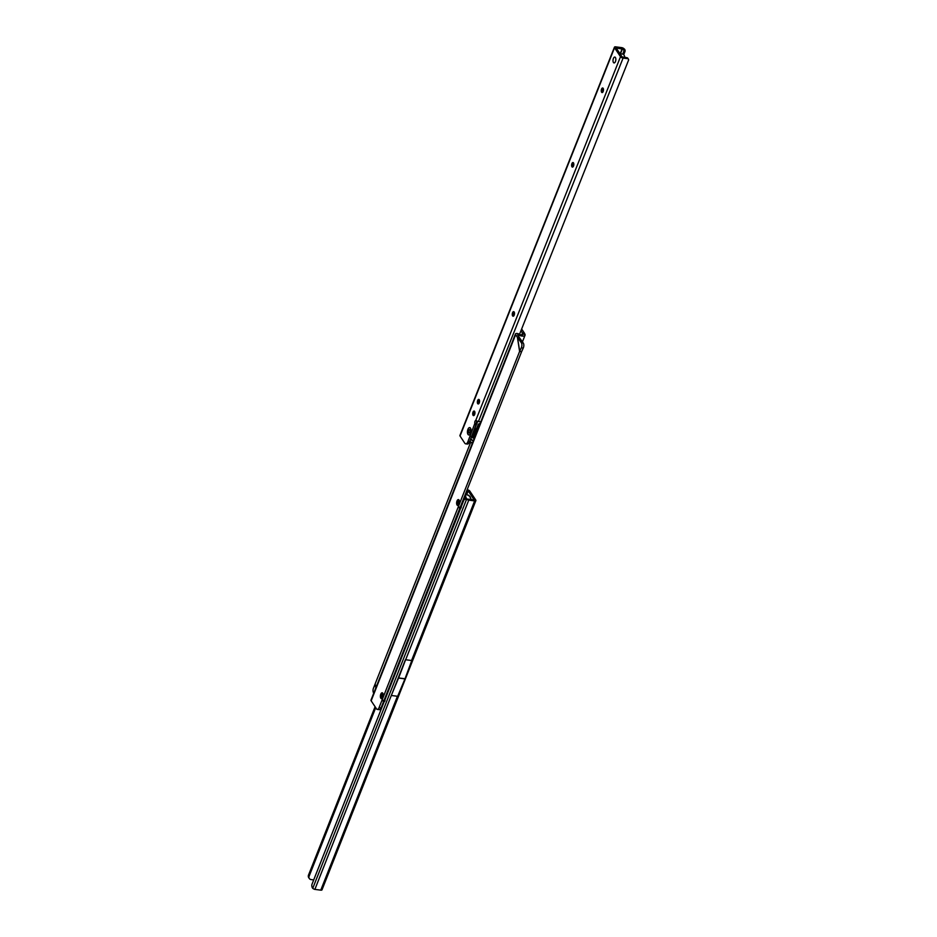 <?xml version="1.0" encoding="UTF-8"?>
<svg xmlns="http://www.w3.org/2000/svg" width="937" height="937" viewBox="0 0 937 937"><rect width="100%" height="100%" fill="white"/><g stroke="black" fill="none" stroke-linecap="round" stroke-linejoin="round"><path stroke-width="1.41" d="M467.985 434.417A3.736 1.757 97.3 0 1 467.938 429.298A3.736 1.757 97.3 0 1 470.479 428.127A3.736 1.757 97.3 0 1 470.561 428.244A3.736 1.757 97.3 0 1 469.753 434.522A3.736 1.757 97.3 0 1 467.985 434.417M613.442 62.474A2.952 1.382 97.3 0 1 613.407 58.434A2.952 1.382 97.3 0 1 615.422 57.508A2.952 1.382 97.3 0 1 615.48 57.614A2.952 1.382 97.3 0 1 614.848 62.568A2.952 1.382 97.3 0 1 613.442 62.474A2.952 1.382 -82.7 0 0 614.848 62.568A2.952 1.382 -82.7 0 0 615.48 57.614A2.952 1.382 -82.7 0 0 615.422 57.508A2.952 1.382 -82.7 0 0 613.407 58.434A2.952 1.382 -82.7 0 0 613.442 62.474M602.807 88.031A3.924 1.839 -82.7 0 0 602.222 92.564A2.307 1.078 97.3 0 1 601.812 92.248A2.307 1.078 97.3 0 1 601.765 92.166A2.307 1.078 97.3 0 1 602.268 88.301A2.307 1.078 97.3 0 1 602.772 88.019M573.139 162.581A3.924 1.839 -82.7 0 0 572.554 167.114M572.519 167.114A2.307 1.078 97.3 0 1 572.144 166.798A2.307 1.078 97.3 0 1 572.097 166.716A2.307 1.078 97.3 0 1 572.601 162.851A2.307 1.078 97.3 0 1 573.104 162.57M513.804 311.681A3.924 1.839 -82.7 0 0 513.218 316.214M513.183 316.214A2.307 1.078 97.3 0 1 512.808 315.898A2.307 1.078 97.3 0 1 512.762 315.816A2.307 1.078 97.3 0 1 513.265 311.939A2.307 1.078 97.3 0 1 513.781 311.67M478.889 399.431A3.924 1.839 -82.7 0 0 478.303 403.964A2.307 1.078 97.3 0 1 477.893 403.648A2.307 1.078 97.3 0 1 477.847 403.566A2.307 1.078 97.3 0 1 478.338 399.701A2.307 1.078 97.3 0 1 478.854 399.42M474.251 411.074A3.924 1.839 -82.7 0 0 473.665 415.618A2.307 1.078 97.3 0 1 473.255 415.29A2.307 1.078 97.3 0 1 473.208 415.22A2.307 1.078 97.3 0 1 473.7 411.343A2.307 1.078 97.3 0 1 474.216 411.062M601.613 92.224A2.307 1.078 97.3 0 1 601.413 89.577A2.307 1.078 97.3 0 1 602.678 87.996A2.307 1.078 97.3 0 1 603.159 88.336A2.307 1.078 97.3 0 1 603.346 90.983A2.307 1.078 97.3 0 1 602.093 92.564A2.307 1.078 97.3 0 1 601.613 92.224M571.945 166.774A2.307 1.078 97.3 0 1 571.746 164.127A2.307 1.078 97.3 0 1 573.011 162.546A2.307 1.078 97.3 0 1 573.491 162.886A2.307 1.078 97.3 0 1 573.678 165.533A2.307 1.078 97.3 0 1 572.425 167.114A2.307 1.078 97.3 0 1 571.945 166.774M512.609 315.874A2.307 1.078 97.3 0 1 512.41 313.227A2.307 1.078 97.3 0 1 513.675 311.646A2.307 1.078 97.3 0 1 514.155 311.986A2.307 1.078 97.3 0 1 514.354 314.633A2.307 1.078 97.3 0 1 513.089 316.214A2.307 1.078 97.3 0 1 512.609 315.874M477.683 403.624A2.307 1.078 97.3 0 1 477.495 400.977A2.307 1.078 97.3 0 1 478.76 399.396A2.307 1.078 97.3 0 1 479.229 399.736A2.307 1.078 97.3 0 1 479.428 402.383A2.307 1.078 97.3 0 1 478.163 403.964A2.307 1.078 97.3 0 1 477.683 403.624M473.056 415.267A2.307 1.078 97.3 0 1 472.857 412.631A2.307 1.078 97.3 0 1 474.122 411.038A2.307 1.078 97.3 0 1 474.602 411.39A2.307 1.078 97.3 0 1 474.79 414.025A2.307 1.078 97.3 0 1 473.536 415.618A2.307 1.078 97.3 0 1 473.056 415.267M622.754 54.1L623.819 51.301A1.839 1.335 82.2 0 0 623.117 49.204L616.171 47.939L622.109 56.934L626.876 57.684L627.521 58.656A1.839 1.429 146.6 0 1 628.622 60.015L519.52 334.333M623.117 49.204L624.37 49.04L623.761 48.537A2.12 0.902 21.7 0 0 621.571 47.611L615.679 46.85A2.12 0.902 21.7 0 0 614.449 47.19L459.926 435.459A2.12 0.902 21.7 0 0 460.044 436.01L464.752 443.154A4.615 2.167 -82.7 0 0 465.712 443.845L467.329 444.056A4.615 2.167 -82.7 0 0 469.519 441.913L476.453 423.641A1.839 0.867 97.3 0 1 476.874 421.018M614.449 47.19A2.12 0.902 21.7 0 0 614.555 47.728L620.493 56.724A2.12 0.902 21.7 0 0 623.082 58.082L627.521 58.656M623.773 51.547L625.038 51.383L623.714 54.709M624.37 49.04A1.839 1.335 82.2 0 1 625.073 51.137L625.038 51.383M465.712 443.845A4.615 2.167 -82.7 0 0 467.903 441.702L474.836 423.43A1.839 0.867 97.3 0 1 474.907 421.556A1.839 0.867 97.3 0 1 475.738 420.467L477.554 421.287A2.12 0.902 21.7 0 0 478.456 421.509L480.482 421.779A4.615 3.572 146.6 0 0 480.798 421.802M628.446 59.195L627.802 58.223A1.839 1.429 146.6 0 0 626.876 57.684M624.862 57.426A6.922 3.244 -82.7 0 0 624.019 55.107A6.922 3.244 -82.7 0 0 622.59 54.065L620.001 53.737M478.21 424.379A10.986 5.154 97.3 0 1 478.795 426.885M472.529 442.756A10.986 5.154 97.3 0 1 469.987 441.093A10.986 5.154 97.3 0 1 469.905 440.952L472.236 443.506M474.286 429.942A5.306 2.495 97.3 0 1 471.545 436.806M474.602 429.158A5.306 2.495 97.3 0 1 473.981 434.44A5.306 2.495 97.3 0 1 471.51 436.911M475.387 429.146A5.306 2.495 97.3 0 1 473.173 436.783A5.306 2.495 97.3 0 1 472.271 437.005M473.443 440.437A8.761 4.111 97.3 0 1 472.553 440.531A8.761 4.111 97.3 0 1 470.737 439.219A8.761 4.111 97.3 0 1 470.643 439.078M477.437 426.347A8.761 4.111 97.3 0 1 477.882 429.193M468.734 432.742A1.733 0.82 97.3 0 1 468.711 430.364A1.733 0.82 97.3 0 1 469.894 429.814A1.733 0.82 97.3 0 1 469.917 432.191A1.733 0.82 97.3 0 1 468.734 432.742M469.788 434.487A3.643 1.71 97.3 0 1 468.09 434.346A3.643 1.71 97.3 0 1 468.043 429.357A3.643 1.71 97.3 0 1 470.538 428.209A3.643 1.71 97.3 0 1 470.585 428.291M474.087 430.434A5.036 2.366 97.3 0 1 471.686 436.455M457.057 505.008A2.952 1.382 97.3 0 1 457.01 500.979A2.952 1.382 97.3 0 1 459.025 500.03A2.952 1.382 97.3 0 1 459.095 500.135A2.952 1.382 97.3 0 1 458.462 505.09A2.952 1.382 97.3 0 1 457.057 505.008A2.952 1.382 -82.7 0 0 458.462 505.09A2.952 1.382 -82.7 0 0 459.095 500.135A2.952 1.382 -82.7 0 0 459.025 500.03A2.952 1.382 -82.7 0 0 457.01 500.979A2.952 1.382 -82.7 0 0 457.057 505.008M380.832 698.217A2.952 1.382 97.3 0 1 380.785 694.176A2.952 1.382 97.3 0 1 382.8 693.228A2.952 1.382 97.3 0 1 382.87 693.345A2.952 1.382 97.3 0 1 382.226 698.299A2.952 1.382 97.3 0 1 380.832 698.217A2.952 1.382 -82.7 0 0 382.226 698.299A2.952 1.382 -82.7 0 0 382.87 693.345A2.952 1.382 -82.7 0 0 382.8 693.228A2.952 1.382 -82.7 0 0 380.785 694.176A2.952 1.382 -82.7 0 0 380.832 698.217M523.244 348.084L521.312 347.756A3.689 1.909 -80.3 0 0 521.323 342.719L523.268 343.047A3.689 1.909 99.7 0 1 523.244 348.084L521.628 351.633L519.602 351.445L379.052 707.681L381.066 707.95A3.689 1.733 97.3 0 1 379.309 709.672L377.283 709.414A3.689 1.733 -82.7 0 0 379.052 707.681M523.268 343.047L519.473 337.753L517.411 337.355L515.619 334.673A2.858 1.195 -158.5 0 1 515.467 333.947A2.858 1.195 -158.5 0 1 519.239 334.193A2.764 1.16 21.5 0 0 522.893 334.427A2.764 1.16 21.5 0 0 522.869 333.97L522.53 333.092L524.65 333.549L525.001 334.439A5.072 2.12 21.5 0 1 525.036 335.27L522.424 341.876M521.323 342.719L517.529 337.425L519.684 351.293L521.312 347.756M470.714 442.182L373.605 687.817A3.689 1.909 -80.3 0 0 373.582 692.841L373.769 693.099M524.65 333.549A2.858 1.195 -158.5 0 0 524.521 333.303L521.64 328.992M522.495 333.033L521.768 334.896L522.53 333.092L520.96 330.726M515.467 333.947L371.005 700.103A2.858 1.195 21.5 0 0 371.157 700.829L376.533 708.876A3.689 1.733 -82.7 0 0 377.283 709.414M521.628 351.633L381.066 707.95M521.616 351.703L519.602 351.445L517.411 337.355L519.426 337.613L517.634 334.931L518.337 334.837A5.072 2.12 21.5 0 0 525.036 335.27M477.109 428.022L478.268 424.227L480.224 423.255M474.731 428.818L477.706 421.345M479.568 401.036L478.432 403.929M474.942 412.772L473.841 415.559M385.997 695.453A4.486 2.108 97.3 0 1 384.123 700.185M387.028 692.83A4.486 2.108 97.3 0 1 387.297 693.685M382.296 696.449A1.382 0.644 97.3 0 1 382.015 696.929A1.382 0.644 97.3 0 1 381.359 696.894A1.382 0.644 97.3 0 1 381.336 695.008A1.382 0.644 97.3 0 1 382.308 694.61A1.382 0.644 97.3 0 1 382.296 696.449M384.685 701.391L383.116 701.298M387.777 690.932A6.641 3.116 97.3 0 1 388.094 691.67M387.438 693.333A4.38 2.061 -82.7 0 0 387.168 692.701L387.461 692.689A4.568 2.143 97.3 0 1 387.578 692.97M388.082 691.647L387.461 692.689M384.357 700.677L384.076 701.848M462.222 502.244A4.486 2.108 97.3 0 1 460.36 506.976M463.253 499.632A4.486 2.108 97.3 0 1 463.581 500.733A4.38 2.061 97.3 0 0 463.534 500.499M458.533 503.239A1.382 0.644 97.3 0 1 458.24 503.719A1.382 0.644 97.3 0 1 457.584 503.684A1.382 0.644 97.3 0 1 457.561 501.799A1.382 0.644 97.3 0 1 458.533 501.4A1.382 0.644 97.3 0 1 458.533 503.239M460.922 508.182L459.341 508.088M464.002 497.723A6.641 3.116 97.3 0 1 464.588 499.48L464.588 499.468M460.582 507.467L460.137 509.002M464.319 498.449L463.686 499.48A4.568 2.143 97.3 0 1 463.932 500.124M463.745 500.417A4.38 2.061 -82.7 0 0 463.393 499.491L463.639 499.526M467.153 489.735L467.223 489.746A2.12 0.89 -158.4 0 1 469.812 491.093L475.773 500.042A2.12 0.89 -158.4 0 1 475.891 500.581L322.012 889.822A2.12 0.89 -158.4 0 1 320.77 890.15L314.879 889.389L405.416 659.718L411.788 660.538L405.007 678.763A1.933 0.914 97.3 0 1 404.96 678.88L398.576 678.06A1.933 0.914 -82.7 0 0 398.623 677.943L405.604 659.742M475.891 500.581A2.12 0.89 -158.4 0 1 474.649 500.908L468.758 500.147A2.12 0.89 -158.4 0 1 468.195 500.042L466.544 499.327L468.043 499.175L468.195 500.042M314.879 889.389A2.12 0.89 -158.4 0 1 314.317 889.272L312.735 888.381A3.689 2.682 82.3 0 1 311.962 884.329L463.721 500.452A3.689 2.682 82.3 0 1 465.431 499.163A3.689 2.682 82.3 0 1 466.544 499.327L312.735 888.381M391.525 695.5L397.663 696.296L404.96 678.88M466.825 490.578L468.207 490.894L474.169 499.901L467.797 499.152A3.689 2.682 82.3 0 0 466.696 498.999L465.431 499.163M375.21 706.908L375.163 707.002A0.925 0.714 -33.7 0 1 374.835 707.353L375.468 708.313L309.023 876.493A3.689 2.87 146.3 0 0 309.315 878.519A3.689 2.87 146.3 0 0 311.154 879.585L313.672 879.913M374.835 707.353L308.425 875.31L309.069 876.271M308.425 875.31L308.378 875.533A3.689 2.87 146.3 0 0 308.671 877.547L309.315 878.519M391.291 695.477L398.576 678.06M393.259 677.041A6.922 3.244 97.3 0 1 393.353 677.182A6.922 3.244 97.3 0 1 393.634 677.662M392.076 680.028A3.924 1.839 97.3 0 1 392.345 680.918M614.555 47.728L460.044 436.01M623.761 48.537L622.496 48.701L620.47 53.796M622.215 48.583L620.153 53.76M623.819 51.301L625.073 51.137M478.456 421.509L623.082 58.082M475.738 420.467L620.493 56.724M469.519 441.913L467.903 441.702M476.371 424.695L474.754 424.484M476.453 423.641L474.836 423.43M472.716 440.542A8.761 4.111 97.3 0 1 471.065 439.254A8.761 4.111 97.3 0 1 470.772 438.762M470.901 438.434A8.574 4.029 -82.7 0 0 471.288 439.125A8.574 4.029 -82.7 0 0 473.454 440.413M474.497 437.766A6.219 2.928 97.3 0 1 472.072 437.146A6.219 2.928 97.3 0 1 472.049 437.11M472.576 437.04A5.306 2.495 -82.7 0 0 472.67 437.052A5.306 2.495 -82.7 0 0 475.2 434.581A5.306 2.495 -82.7 0 0 475.785 429.193M476.992 428.677A6.219 2.928 97.3 0 1 477.156 431.032M375.796 687.945L375.233 684.268M375.819 687.899L375.233 684.197M522.565 334.743L522.869 333.97L525.001 334.439M515.619 334.673L371.157 700.829M518.337 334.837L518.056 335.551M474.848 428.584L476.464 428.795L476.839 427.858M475.844 429.087L476.956 428.408M388.152 689.995A7.742 3.643 97.3 0 1 388.468 690.71M383.292 701.028L384.697 701.11M464.377 496.786A7.742 3.643 97.3 0 1 465.15 499.222M464.951 495.333A8.667 4.064 97.3 0 1 465.279 495.755A8.667 4.064 97.3 0 1 466.403 499.034M465.197 494.701L467.856 495.041A8.667 4.064 97.3 0 1 469.636 496.317A8.667 4.064 97.3 0 1 470.761 499.526M470.14 497.196A7.742 3.643 97.3 0 1 471.042 499.562M459.517 507.819L460.922 507.901M405.651 659.789L468.758 500.147M320.77 890.15L397.429 696.261M411.542 660.538L474.649 500.908M375.163 707.002L375.807 707.962M308.378 875.533L309.023 876.493M467.868 490.719L466.239 494.83M468.207 490.894L466.626 494.888M398.623 677.943L405.007 678.763M470.643 436.455L473.173 436.783M474.637 429.041L476.031 429.228A0.925 0.925 0 0 0 477.003 428.642L477.062 427.284M382.928 700.326L385.072 700.607M459.153 507.116L461.297 507.397M459.083 510.196L459.587 510.817M471.206 499.585L470.093 496.587L467.856 495.041M394.114 676.444L393.528 676.373"/></g></svg>
